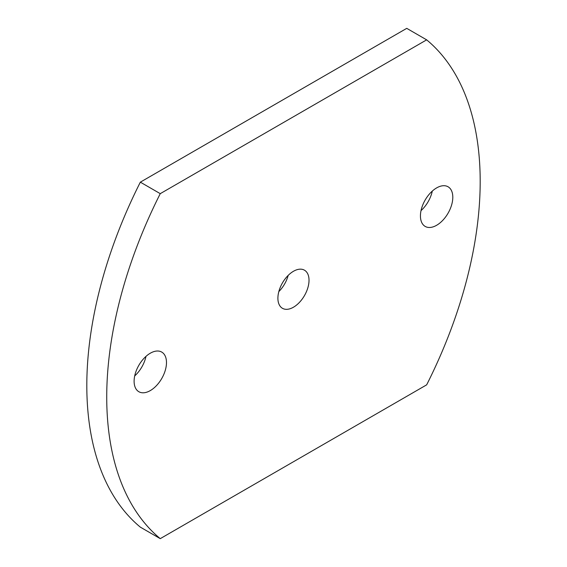 <?xml version="1.0" encoding="UTF-8"?>
<svg xmlns="http://www.w3.org/2000/svg" width="567" height="567" viewBox="0 0 567 567"><rect width="100%" height="100%" fill="white"/><g stroke="black" fill="none" stroke-linecap="round" stroke-linejoin="round"><path stroke-width="0.85" d="M150.298 390.592A22.886 13.211 120 0 0 165.252 370.421A22.886 13.211 120 0 0 161.744 352.086A22.886 13.211 120 0 0 150.298 353.213A22.886 13.211 120 0 0 135.343 373.384A22.886 13.211 120 0 0 138.851 391.726A22.886 13.211 120 0 0 150.298 390.592M134.705 375.914A22.886 13.211 120 0 0 145.974 356.388M436.618 225.283A22.886 13.211 120 0 0 451.573 205.112A22.886 13.211 120 0 0 448.065 186.777A22.886 13.211 120 0 0 436.618 187.911A22.886 13.211 120 0 0 421.671 208.075A22.886 13.211 120 0 0 425.179 226.417A22.886 13.211 120 0 0 436.618 225.283M421.026 210.612A22.886 13.211 120 0 0 432.295 191.086M293.458 307.215A22.007 12.708 120 0 0 307.838 287.823A22.007 12.708 120 0 0 304.465 270.19A22.007 12.708 120 0 0 293.458 271.281A22.007 12.708 120 0 0 279.084 290.673A22.007 12.708 120 0 0 282.458 308.306A22.007 12.708 120 0 0 293.458 307.215M278.822 291.601A22.007 12.708 120 0 0 288.178 275.399M140.34 182.156A332.638 192.05 120 0 0 140.34 527.147L160.255 538.65L426.66 384.844A332.638 192.05 120 0 0 426.66 39.853L406.745 28.35L140.34 182.156L160.255 193.659A332.638 192.05 120 0 0 160.255 538.65M426.66 39.853L160.255 193.659"/></g></svg>
